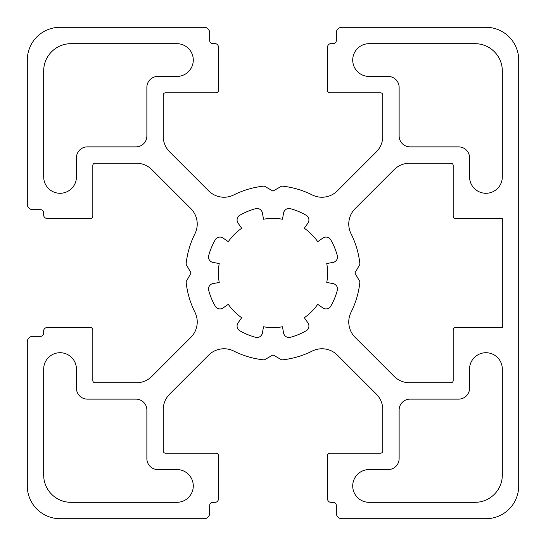 <?xml version="1.0" encoding="UTF-8"?>
<svg xmlns="http://www.w3.org/2000/svg" width="546" height="546" viewBox="0 0 546 546"><rect width="100%" height="100%" fill="white"/><g stroke="black" fill="none" stroke-linecap="round" stroke-linejoin="round"><path stroke-width="0.82" d="M197.229 224.037A21.84 21.84 0 0 1 194.915 233.831A87.36 87.36 0 0 0 186.077 264.298L191.1 273L186.077 281.702A87.36 87.36 0 0 0 194.915 312.169A21.84 21.84 0 0 1 190.834 337.408L151.89 376.351A21.84 21.84 0 0 1 136.445 382.746L95.004 382.746A2.184 2.184 0 0 1 92.82 380.562L92.82 329.784A2.184 2.184 0 0 0 90.636 327.6L46.956 327.6A3.276 3.276 0 0 0 43.68 330.876L43.68 333.06A3.276 3.276 0 0 1 40.404 336.336L32.76 336.336A5.46 5.46 0 0 0 27.3 341.796L27.3 485.94A32.76 32.76 0 0 0 60.06 518.7L204.204 518.7A5.46 5.46 0 0 0 209.664 513.24L209.664 505.596A3.276 3.276 0 0 1 212.94 502.32L215.124 502.32A3.276 3.276 0 0 0 218.4 499.044L218.4 455.364A2.184 2.184 0 0 0 216.216 453.18L165.438 453.18A2.184 2.184 0 0 1 163.254 450.996L163.254 409.555A21.84 21.84 0 0 1 169.649 394.11L208.592 355.166A21.84 21.84 0 0 1 233.831 351.085A87.36 87.36 0 0 0 264.298 359.923L273 354.9L281.702 359.923A87.36 87.36 0 0 0 312.169 351.085A21.84 21.84 0 0 1 337.408 355.166L376.351 394.11A21.84 21.84 0 0 1 382.746 409.555L382.746 450.996A2.184 2.184 0 0 1 380.562 453.18L329.784 453.18A2.184 2.184 0 0 0 327.6 455.364L327.6 499.044A3.276 3.276 0 0 0 330.876 502.32L333.06 502.32A3.276 3.276 0 0 1 336.336 505.596L336.336 513.24A5.46 5.46 0 0 0 341.796 518.7L485.94 518.7A32.76 32.76 0 0 0 518.7 485.94L518.7 60.06A32.76 32.76 0 0 0 485.94 27.3L341.796 27.3A5.46 5.46 0 0 0 336.336 32.76L336.336 40.404A3.276 3.276 0 0 1 333.06 43.68L330.876 43.68A3.276 3.276 0 0 0 327.6 46.956L327.6 90.636A2.184 2.184 0 0 0 329.784 92.82L380.562 92.82A2.184 2.184 0 0 1 382.746 95.004L382.746 136.445A21.84 21.84 0 0 1 376.351 151.89L337.408 190.834A21.84 21.84 0 0 1 312.169 194.915A87.36 87.36 0 0 0 281.702 186.077L273 191.1L264.298 186.077A87.36 87.36 0 0 0 233.831 194.915A21.84 21.84 0 0 1 208.592 190.834L169.649 151.89A21.84 21.84 0 0 1 163.254 136.445L163.254 95.004A2.184 2.184 0 0 1 165.438 92.82L216.216 92.82A2.184 2.184 0 0 0 218.4 90.636L218.4 46.956A3.276 3.276 0 0 0 215.124 43.68L212.94 43.68A3.276 3.276 0 0 1 209.664 40.404L209.664 32.76A5.46 5.46 0 0 0 204.204 27.3L60.06 27.3A32.76 32.76 0 0 0 27.3 60.06L27.3 204.204A5.46 5.46 0 0 0 32.76 209.664L40.404 209.664A3.276 3.276 0 0 1 43.68 212.94L43.68 215.124A3.276 3.276 0 0 0 46.956 218.4L90.636 218.4A2.184 2.184 0 0 0 92.82 216.216L92.82 165.438A2.184 2.184 0 0 1 95.004 163.254L136.445 163.254A21.84 21.84 0 0 1 151.89 169.649L190.834 208.592A21.84 21.84 0 0 1 197.229 224.037M176.904 76.44A16.38 16.38 0 0 0 193.284 60.06A16.38 16.38 0 0 0 176.904 43.68L70.98 43.68A27.3 27.3 0 0 0 43.68 70.98L43.68 176.904A16.38 16.38 0 0 0 60.06 193.284A16.38 16.38 0 0 0 76.44 176.904L76.44 157.794A10.92 10.92 0 0 1 87.36 146.874L135.954 146.874A10.92 10.92 0 0 0 146.874 135.954L146.874 87.36A10.92 10.92 0 0 1 157.794 76.44L176.904 76.44M307.937 223.109A5.46 5.46 0 0 0 306.183 215.24A66.612 66.612 0 0 0 290.376 208.695A5.46 5.46 0 0 0 283.579 213.015L282.48 219.233A54.6 54.6 0 0 0 263.52 219.233L262.421 213.015A5.46 5.46 0 0 0 255.624 208.695A66.612 66.612 0 0 0 239.817 215.24A5.46 5.46 0 0 0 238.063 223.109L241.68 228.276A54.6 54.6 0 0 0 228.276 241.68L223.109 238.063A5.46 5.46 0 0 0 215.24 239.817A66.612 66.612 0 0 0 208.695 255.624A5.46 5.46 0 0 0 213.015 262.421L219.233 263.52A54.6 54.6 0 0 0 219.233 282.48L213.015 283.579A5.46 5.46 0 0 0 208.695 290.376A66.612 66.612 0 0 0 215.24 306.183A5.46 5.46 0 0 0 223.109 307.937L228.276 304.32A54.6 54.6 0 0 0 241.68 317.724L238.063 322.891A5.46 5.46 0 0 0 239.817 330.76A66.612 66.612 0 0 0 255.624 337.305A5.46 5.46 0 0 0 262.421 332.985L263.52 326.767A54.6 54.6 0 0 0 282.48 326.767L283.579 332.985A5.46 5.46 0 0 0 290.376 337.305A66.612 66.612 0 0 0 306.183 330.76A5.46 5.46 0 0 0 307.937 322.891L304.32 317.724A54.6 54.6 0 0 0 317.724 304.32L322.891 307.937A5.46 5.46 0 0 0 330.76 306.183A66.612 66.612 0 0 0 337.305 290.376A5.46 5.46 0 0 0 332.985 283.579L326.767 282.48A54.6 54.6 0 0 0 326.767 263.52L332.985 262.421A5.46 5.46 0 0 0 337.305 255.624A66.612 66.612 0 0 0 330.76 239.817A5.46 5.46 0 0 0 322.891 238.063L317.724 241.68A54.6 54.6 0 0 0 304.32 228.276L307.937 223.109M176.904 502.32A16.38 16.38 0 0 0 193.284 485.94A16.38 16.38 0 0 0 176.904 469.56L157.794 469.56A10.92 10.92 0 0 1 146.874 458.64L146.874 410.046A10.92 10.92 0 0 0 135.954 399.126L87.36 399.126A10.92 10.92 0 0 1 76.44 388.206L76.44 369.096A16.38 16.38 0 0 0 60.06 352.716A16.38 16.38 0 0 0 43.68 369.096L43.68 475.02A27.3 27.3 0 0 0 70.98 502.32L176.904 502.32M359.923 281.702A87.36 87.36 0 0 1 351.085 312.169A21.84 21.84 0 0 0 355.166 337.408L394.11 376.351A21.84 21.84 0 0 0 409.555 382.746L450.996 382.746A2.184 2.184 0 0 0 453.18 380.562L453.18 329.784A2.184 2.184 0 0 1 455.364 327.6L502.32 327.6L502.32 218.4L455.364 218.4A2.184 2.184 0 0 1 453.18 216.216L453.18 165.438A2.184 2.184 0 0 0 450.996 163.254L409.555 163.254A21.84 21.84 0 0 0 394.11 169.649L355.166 208.592A21.84 21.84 0 0 0 351.085 233.831A87.36 87.36 0 0 1 359.923 264.298L354.9 273L359.923 281.702M399.126 458.64A10.92 10.92 0 0 1 388.206 469.56L369.096 469.56A16.38 16.38 0 0 0 352.716 485.94A16.38 16.38 0 0 0 369.096 502.32L475.02 502.32A27.3 27.3 0 0 0 502.32 475.02L502.32 369.096A16.38 16.38 0 0 0 485.94 352.716A16.38 16.38 0 0 0 469.56 369.096L469.56 388.206A10.92 10.92 0 0 1 458.64 399.126L410.046 399.126A10.92 10.92 0 0 0 399.126 410.046L399.126 458.64M388.206 76.44A10.92 10.92 0 0 1 399.126 87.36L399.126 135.954A10.92 10.92 0 0 0 410.046 146.874L458.64 146.874A10.92 10.92 0 0 1 469.56 157.794L469.56 176.904A16.38 16.38 0 0 0 485.94 193.284A16.38 16.38 0 0 0 502.32 176.904L502.32 70.98A27.3 27.3 0 0 0 475.02 43.68L369.096 43.68A16.38 16.38 0 0 0 352.716 60.06A16.38 16.38 0 0 0 369.096 76.44L388.206 76.44"/></g></svg>
